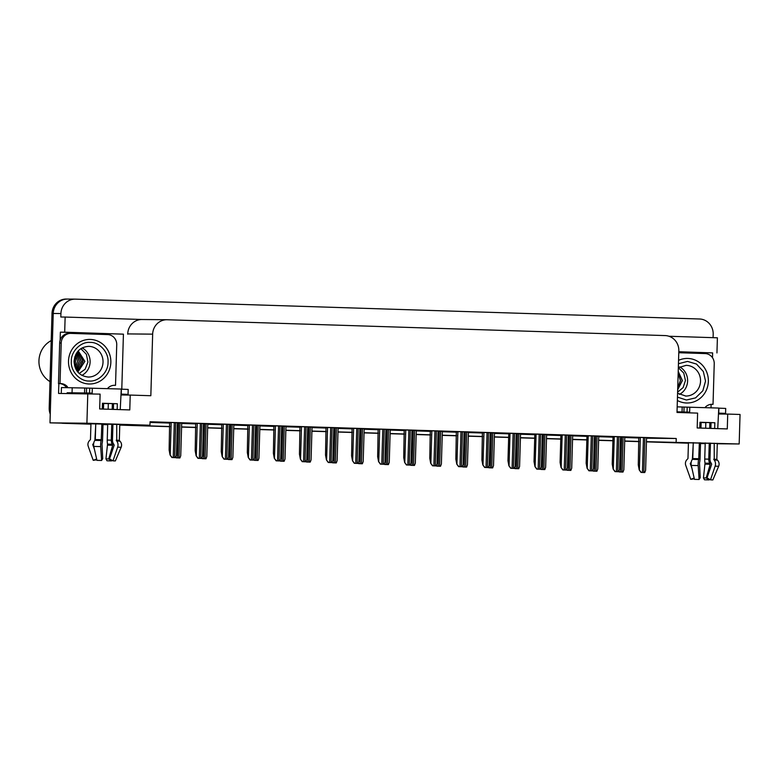 <?xml version="1.0" encoding="UTF-8"?>
<svg xmlns="http://www.w3.org/2000/svg" width="779" height="779" viewBox="0 0 779 779"><rect width="100%" height="100%" fill="white"/><g stroke="black" fill="none" stroke-linecap="round" stroke-linejoin="round"><path stroke-width="1.17" d="M717.293 443.485L646.443 441.829L688.139 443.154A14.859 14.119 -89.4 0 0 688.422 443.163L687.205 443.154A14.859 14.119 -89.4 0 1 686.912 443.144L646.443 441.859M60.139 340.228L60.373 332.156L123.423 334.162L121.787 389.179M121.631 394.33L121.612 394.982M646.453 441.674L739.174 443.972L740.05 414.467L727.722 414.077L727.284 428.927L697.176 427.963L697.614 413.113L677.009 412.461L678.83 350.891A14.859 14.119 90.6 0 0 665.159 335.583L167.212 319.75A14.859 14.119 90.6 0 0 166.92 319.741A14.859 14.119 90.6 0 0 152.655 334.152L150.834 395.722L130.22 395.07L129.781 409.92L99.673 408.965L100.111 394.116L58.561 393.434L58.853 383.58M678.811 351.826L712.639 352.906L712.493 357.727M711.11 404.34L711.013 407.748M142.148 319.497L65.134 317.053L64.686 332.195L123.423 334.162M64.686 332.195L60.373 332.156M678.811 351.728L712.639 352.906M166.92 319.741L141.992 319.497A14.859 14.119 90.6 0 0 127.737 333.909L127.727 334.201M716.943 352.945L717.401 337.804L668.947 336.255M65.134 317.053L60.83 317.014L60.928 313.548A14.859 14.119 -89.4 0 1 75.183 299.136A14.859 14.119 -89.4 0 1 75.485 299.146L699.523 318.991A14.859 14.119 -89.4 0 1 713.194 334.288L713.087 337.658M739.174 443.972L717.284 443.757M705.199 443.631L700.506 443.553M87.784 393.716L86.907 423.221L49.992 422.861L53.235 313.47A14.859 14.119 -89.4 0 1 67.5 299.068A14.859 14.119 -89.4 0 1 67.792 299.068M119.8 424.477L49.992 422.861M103.013 424.312L107.706 424.36M638.984 441.596L624.68 441.138L638.984 441.596M612.917 440.768L598.623 440.339M586.85 439.94L572.555 439.512M560.783 439.103L546.488 438.684M534.725 438.275L520.43 437.847M508.658 437.447L494.363 437.019M482.591 436.62L468.296 436.191M456.533 435.792L442.238 435.364M430.466 434.964L416.171 434.536M404.398 434.137L390.104 433.708M378.341 433.299L364.046 432.881M352.274 432.472L337.979 432.043M326.206 431.644L311.912 431.215M300.149 430.816L285.844 430.388M274.081 429.989L259.787 429.56M248.014 429.161L233.719 428.732M221.957 428.333L207.652 427.905M195.889 427.505L181.595 427.077M169.822 426.668L119.781 425.081L169.822 426.668M107.697 424.691L103.013 424.574M700.516 443.319L705.209 443.368M86.907 423.221L149.958 425.227L119.781 424.935L169.832 426.532M181.595 426.911L195.889 427.369M207.662 427.739L221.957 428.197M233.729 428.567L248.024 429.025M259.787 429.395L274.081 429.852M285.854 430.222L300.149 430.68M311.921 431.06L326.216 431.508M337.979 431.887L352.274 432.335M364.046 432.715L378.341 433.173M390.113 433.543L404.408 434M416.171 434.37L430.475 434.828M442.238 435.198L456.533 435.656M468.306 436.026L482.6 436.483M494.363 436.863L508.668 437.311M520.43 437.691L534.725 438.139M546.498 438.519L560.792 438.976M572.555 439.346L586.86 439.804M598.623 440.174L612.917 440.632M624.69 441.002L638.984 441.459M130.22 395.07L121.096 394.982M727.722 414.077L718.598 413.99M646.56 438.207L676.23 438.499L150.055 421.76L149.958 425.227M676.23 438.499L676.133 441.966M150.035 422.442L169.929 423.075M181.702 423.445L195.996 423.903M207.769 424.273L222.064 424.73M233.827 425.1L248.121 425.558M259.894 425.928L274.189 426.386M285.961 426.765L300.256 427.213M312.019 427.593L326.313 428.041M338.086 428.421L352.381 428.878M364.153 429.248L378.448 429.706M390.211 430.076L404.505 430.534M416.278 430.904L430.573 431.362M442.345 431.732L456.64 432.189M468.403 432.569L482.698 433.017M494.47 433.397L508.765 433.845M520.538 434.224L534.832 434.682M546.595 435.052L560.89 435.51M572.662 435.88L586.957 436.337M598.73 436.707L613.024 437.165M624.787 437.535L639.082 437.993M411.994 430.193L404.213 429.969L403.707 457.497L404.642 462.463L406.774 464.985L410.173 465.092L411.03 462.862L411.994 430.174M385.926 429.365L378.146 429.141L377.649 456.669L378.575 461.626L380.707 464.157L384.115 464.265L384.962 462.035L385.936 429.336M359.869 428.528L352.089 428.314L351.582 455.842L352.507 460.798L354.649 463.33L358.048 463.437L358.895 461.207L359.869 428.508M333.802 427.7L326.021 427.486L325.515 455.014L326.45 459.97L328.582 462.502L331.981 462.609L332.837 460.379L333.802 427.681M281.677 426.045L273.896 425.821L273.39 453.349L274.315 458.315L276.457 460.837L279.856 460.944L280.703 458.724L281.677 426.025M307.734 426.873L299.954 426.649L299.448 454.186L300.382 459.143L302.515 461.665L305.913 461.781L306.77 459.552L307.734 426.853M203.485 423.562L195.704 423.338L195.198 450.866L196.123 455.822L198.265 458.354L201.664 458.461L202.511 456.231L203.485 423.533M229.542 424.389L221.762 424.166L221.255 451.693L222.19 456.66L224.323 459.182L227.721 459.289L228.578 457.059L229.542 424.37M255.609 425.217L247.829 424.993L247.323 452.521L248.258 457.487L250.39 460.009L253.788 460.116L254.636 457.886L255.609 425.198M438.061 431.021L430.281 430.797L429.774 458.325L430.699 463.291L432.842 465.813L436.24 465.92L437.087 463.69L438.061 431.001M464.118 431.848L456.338 431.624L455.842 459.152L456.767 464.118L458.899 466.64L462.307 466.748L463.154 464.527L464.128 431.829M490.186 432.676L482.405 432.452L481.899 459.99L482.834 464.946L484.966 467.468L488.365 467.575L489.222 465.355L490.186 432.657M516.253 433.504L508.784 433.299M542.32 434.331L534.842 434.127M568.378 435.169L560.909 434.955M592.624 470.896L588.914 470.789L592.624 470.896L593.471 468.666L594.445 435.977L595.399 436.006L586.976 435.782M618.692 471.723L614.972 471.616L618.692 471.723L619.539 469.494L620.512 436.805L621.467 436.834L613.034 436.61M640.942 437.447L638.79 437.428L638.283 464.956L639.218 469.922L641.351 472.444L644.749 472.551L645.606 470.331L646.57 437.632L647.534 437.662L640.942 437.447M171.789 422.53L169.637 422.51L169.131 450.038L170.065 454.994L172.198 457.526L175.596 457.633L176.444 455.403L177.417 422.705L178.381 422.734L171.789 422.53M258.083 460.447L254.373 460.34L258.083 460.447L258.93 458.218L259.904 425.529L260.868 425.558L255.609 425.383M232.015 459.62L228.305 459.503L232.015 459.62L232.872 457.39L233.836 424.691L234.8 424.73L229.542 424.555M205.958 458.792L202.248 458.675L205.958 458.792L206.805 456.562L207.779 423.864L208.733 423.893L203.475 423.727M284.15 461.275L280.44 461.168L284.15 461.275L284.997 459.045L285.971 426.356L286.925 426.386L281.667 426.22M310.208 462.103L306.498 461.996L310.208 462.103L311.064 459.883L312.028 427.184L312.992 427.213L307.734 427.048M336.275 462.93L332.565 462.823L336.275 462.93L337.122 460.71L338.096 428.012L339.06 428.041L333.802 427.875M362.342 463.768L358.632 463.651L362.342 463.768L363.189 461.538L364.163 428.839L365.117 428.869L359.859 428.703M388.4 464.596L384.69 464.479L388.4 464.596L389.257 462.366L390.221 429.667L391.185 429.696L385.926 429.531M416.288 430.524L411.994 430.359M442.355 431.352L438.051 431.186M468.413 432.179L464.118 432.024M494.48 433.007L490.186 432.851M520.547 433.835L516.243 433.679M546.605 434.663L542.311 434.507M572.672 435.49L568.378 435.334M598.739 436.328L594.435 436.162M624.807 437.155L620.503 436.99M179.891 457.964L176.181 457.848L179.891 457.964L180.738 455.734L181.711 423.036L182.666 423.065L177.417 422.9M50.245 414.097A14.859 14.119 -89.4 0 1 49.204 408.001L50.431 408.011L53.235 313.47A14.859 14.119 -89.4 0 1 67.5 299.068L75.183 299.136M62.018 423.24A14.859 14.119 -89.4 0 0 62.875 423.299L90.929 424.185L64.102 423.309A14.859 14.119 -89.4 0 1 63.333 423.26M49.204 408.001L52.008 313.46A14.859 14.119 -89.4 0 1 66.264 299.048L67.5 299.068M638.975 441.625L624.68 441.167M169.822 426.697L119.781 425.11M176.492 457.857L175.927 456.942M176.181 457.848L175.772 457.283M175.596 457.633L172.198 457.526M171.886 457.516L170.065 454.994M202.559 458.685L201.995 457.77M202.248 458.675L201.829 458.11M228.617 459.513L228.052 458.597M228.305 459.503L227.896 458.938M254.684 460.34L254.12 459.435M254.373 460.34L253.964 459.766M201.664 458.461L198.265 458.354M197.954 458.354L196.123 455.822M227.721 459.289L224.323 459.182M224.011 459.182L222.19 456.66M253.788 460.116L250.39 460.009M250.078 460.009L248.258 457.487M279.856 460.944L276.457 460.837M276.146 460.837L274.315 458.315M688.899 412.841L689.658 412.12L683.923 412.013L684.069 407.066L718.774 408.06L717.741 428.616M714.664 428.518L714.84 422.744L708.092 422.51L699.97 422.267L699.795 428.051M710.448 443.095L709.971 459.113A5.443 4.168 -87.9 0 0 711.237 463.193L711.685 464.206L707.03 477.916L710.487 479.845L715.141 466.144A5.443 4.168 -87.9 0 0 714.236 460.029L714.226 443.212M717.303 443.329L716.826 459.328L717.449 460.165A5.443 5.297 93.2 0 1 718.647 466.29L712.843 479.952L710.487 479.845M705.657 428.236L705.823 422.598L701.382 422.5L705.823 422.637M688.441 442.54L687.974 458.519L687.302 459.318A5.443 5.297 -86.8 0 0 685.744 465.365L690.72 479.328L694.147 478.024M699.357 442.764L698.705 459.542A5.443 1.285 91.6 0 0 698.188 465.599L699.094 479.484L694.449 479.367L691.285 465.423A5.443 3.506 -88.6 0 1 692.375 459.367L693.31 442.608M700.964 428.09L701.139 422.335L711.052 422.646L710.876 428.401M709.854 422.705L711.052 422.754L709.854 422.705L709.688 428.362M709.25 443.056L708.773 459.162A5.443 3.506 91.4 0 0 709.825 463.262L710.195 464.284L706.212 477.955L703.447 477.887L705.044 463.135A5.443 1.285 -88.4 0 1 704.742 459.055L705.219 442.93M692.774 458.841A5.443 5.297 -86.8 0 0 692.774 458.656L693.252 442.608M699.094 479.484L700.233 477.702L699.513 462.823A5.443 1.285 91.6 0 0 700.058 458.792L700.535 442.793M691.976 468.452L690.262 463.641L690.905 462.658A5.443 5.297 -86.8 0 0 691.177 462.395M694.323 478.812L690.72 479.328M706.212 477.955L709.114 479.913L704.479 479.786L703.447 477.887M709.114 479.913L709.328 479.202M718.618 413.328L725.561 413.386L718.618 413.113M683.923 412.013L677.029 411.799M725.561 413.386L725.707 408.43L718.764 408.167M684.069 407.066L677.175 406.852M678.782 352.731L705.112 353.569A9.903 9.416 -89.4 0 1 714.236 363.774L713.028 404.359L711.49 404.34A9.903 9.416 -89.4 0 0 711.285 404.32M705.394 407.563L705.414 407.086A9.903 9.416 -89.4 0 1 712.055 404.291A9.903 9.416 -89.4 0 1 713.028 404.359M699.97 422.267L701.139 422.335M711.052 422.646L714.84 422.744M91.406 393.833L92.156 393.113L86.42 393.006L86.566 388.059L121.271 389.052L120.239 409.618M117.171 409.52L117.337 403.736L110.599 403.512L102.468 403.269L102.292 409.043M112.945 424.088L112.468 440.106A5.443 4.168 -87.9 0 0 113.734 444.196L114.182 445.208L109.537 458.909L112.994 460.847L117.648 447.136A5.443 4.168 -87.9 0 0 116.743 441.031L116.733 424.214M119.8 424.321L119.323 440.33L119.947 441.167A5.443 5.297 93.2 0 1 121.144 447.282L115.341 460.944L112.994 460.847M108.154 409.228L108.32 403.59L103.889 403.493L108.32 403.629M90.948 423.533L90.471 439.522L89.799 440.32A5.443 5.297 -86.8 0 0 88.241 446.357L93.217 460.321L96.645 459.016M101.864 423.757L101.202 440.534A5.443 1.285 91.6 0 0 100.686 446.601L101.591 460.477L96.947 460.36L93.782 446.416A5.443 3.506 -88.6 0 1 94.882 440.369L95.807 423.61M103.471 409.082L103.636 403.327L113.549 403.649L113.383 409.394M113.549 403.726L112.361 403.697L112.186 409.355M111.757 424.049L111.28 440.164A5.443 3.506 91.4 0 0 112.322 444.254L112.702 445.276L108.709 458.948L105.944 458.88L107.551 444.127A5.443 1.285 -88.4 0 1 107.239 440.057L107.716 423.922M95.272 439.833A5.443 5.297 -86.8 0 0 95.281 439.648L95.759 423.601M101.591 460.477L102.731 458.695L102.01 443.816A5.443 1.285 91.6 0 0 102.555 439.794L103.032 423.786M94.473 449.444L92.759 444.643L93.402 443.66A5.443 5.297 -86.8 0 0 93.684 443.397M96.82 459.805L93.217 460.321M108.709 458.948L111.621 460.905L106.976 460.788L105.944 458.88M111.621 460.905L111.825 460.194M86.42 393.006L67.276 392.733A4.956 1.539 91.8 0 1 67.267 392.733A4.956 1.539 91.8 0 1 67.16 392.723M121.115 394.32L128.058 394.378L121.125 394.106M128.058 394.378L128.204 389.432L121.271 389.159M86.566 388.059L61.434 387.562L61.288 392.509M69.38 333.383A9.903 9.416 90.6 0 0 69.185 333.383A9.903 9.416 90.6 0 0 59.681 342.984L58.474 383.57L60.012 383.589A9.903 9.416 -89.4 0 1 60.596 383.57A9.903 9.416 -89.4 0 1 67.452 386.793L67.432 387.621M59.681 342.984L61.22 343.003A9.903 9.416 -89.4 0 1 70.723 333.393A9.903 9.416 -89.4 0 1 70.918 333.402L107.619 334.571A9.903 9.416 -89.4 0 1 116.733 344.766L115.526 385.352L113.987 385.342A9.903 9.416 -89.4 0 0 113.783 385.313M107.901 388.565L107.911 388.088A9.903 9.416 -89.4 0 1 114.552 385.293A9.903 9.416 -89.4 0 1 115.526 385.352M59.632 383.58A9.903 9.416 -89.4 0 1 65.913 386.783L67.452 386.793M65.913 386.783L65.884 387.601M61.22 343.003L60.012 383.589M112.361 403.697L113.549 403.746M102.468 403.269L103.636 403.327M113.549 403.649L117.337 403.736M678.451 363.735L687.536 361.407L696.494 364.066L703.33 371.525L705.531 381.077L702.853 390.766L695.589 397.874L686.435 400.017L677.457 397.124M677.681 389.646L682.258 380.551L678.227 371.466M677.681 389.743L682.385 380.551L678.227 371.369M677.74 387.776L680.408 380.561L678.168 373.326M677.73 387.932L680.534 380.551L678.168 373.18M678.061 376.783L677.837 384.329M678.081 376.432L677.827 384.67M678.548 360.375A22.279 21.179 -89.4 0 1 687.39 358.437A22.279 21.179 -89.4 0 1 687.838 358.447A22.279 21.179 -89.4 0 1 708.354 381.155A22.279 21.179 -89.4 0 1 686.961 403.006A22.279 21.179 -89.4 0 1 686.513 402.996A22.279 21.179 -89.4 0 1 677.36 400.474M679.395 394.388A15.356 14.597 90.6 0 0 687.614 380.727A15.356 14.597 90.6 0 0 679.668 366.899M678.363 367.669L683.758 373.063L685.462 380.522L683.105 387.611L677.613 392.139M108.028 362.293C108.437 371.992 98.397 381.992 89.205 381.019C80.003 381.525 70.451 371.038 71.327 361.349L71.327 361.135C70.918 351.436 80.958 341.436 90.14 342.409C99.352 341.903 108.904 352.39 108.028 362.079L108.028 362.293M77.803 372.041L84.765 361.378L78.192 350.939M77.832 372.089L84.882 361.378L78.231 350.901M77.248 371.359L78.698 370.327L82.895 360.492L77.637 351.572M77.287 371.417L83.041 361.398L77.686 351.524M77.053 352.342L81.191 361.203L76.673 370.561M77.004 352.4L81.065 361.398L76.634 370.492M76.303 353.471L79.224 361.398L75.972 369.382M76.021 369.47L79.341 361.398L76.352 353.393M75.553 354.883L75.281 367.941M75.329 368.048L77.501 361.398L75.612 354.776M74.765 356.948L74.58 365.838M74.813 356.782L74.628 366.023M89.02 383.989A22.279 21.179 -89.4 0 1 68.503 361.271A22.279 21.179 -89.4 0 1 89.897 339.43A22.279 21.179 -89.4 0 1 90.335 339.44A22.279 21.179 -89.4 0 1 110.852 362.157A22.279 21.179 -89.4 0 1 89.458 383.998A22.279 21.179 -89.4 0 1 89.02 383.989M81.892 375.381A15.356 14.597 90.6 0 0 90.111 361.719A15.356 14.597 90.6 0 0 82.165 347.901M51.2 340.608A23.273 22.124 90.6 0 0 38.95 360.735A23.273 22.124 90.6 0 0 49.983 381.593M80.86 348.661L86.391 354.299L87.93 362.05L85.145 369.227L79.195 373.472M280.752 461.168L280.187 460.262M280.44 461.168L280.021 460.593M306.809 461.996L306.244 461.09M306.498 461.996L306.089 461.431M332.876 462.823L332.312 461.918M332.565 462.823L332.156 462.259M305.913 461.781L302.515 461.665M302.203 461.665L300.382 459.143M331.981 462.609L328.582 462.502M328.271 462.492L326.45 459.97M358.048 463.437L354.649 463.33M354.338 463.32L352.507 460.798M358.944 463.651L358.379 462.745M358.632 463.651L358.213 463.086M385.001 464.488L384.437 463.573M384.69 464.479L384.281 463.914M416.288 430.495L415.324 463.193L414.467 465.423L411.069 465.316L410.504 464.401M414.467 465.423L411.069 465.316M410.757 465.306L410.348 464.742M442.355 431.332L441.381 464.021L440.534 466.251L437.136 466.144L436.571 465.238M440.534 466.251L437.136 466.144M436.824 466.144L436.415 465.569M468.422 432.16L467.449 464.849L466.602 467.079L463.193 466.972L462.629 466.066M466.602 467.079L463.193 466.972M462.882 466.972L462.473 466.397M384.115 464.265L380.707 464.157M380.395 464.157L378.575 461.626M410.173 465.092L406.774 464.985M406.463 464.985L404.642 462.463M436.24 465.92L432.842 465.813M432.53 465.813L430.699 463.291M462.307 466.748L458.899 466.64M458.588 466.64L456.767 464.118M488.365 467.575L484.966 467.468M484.655 467.468L482.834 464.946M494.48 432.988L493.516 465.676L492.659 467.906L489.261 467.799L488.696 466.894M492.659 467.906L489.261 467.799M488.949 467.799L488.54 467.234M520.547 433.815L519.574 466.514L518.726 468.734L515.328 468.627L514.763 467.721M518.726 468.734L515.328 468.627M515.016 468.627L514.607 468.062M546.615 434.643L545.641 467.342L544.794 469.571L541.386 469.455L540.83 468.549M544.794 469.571L541.386 469.455M541.074 469.455L540.665 468.89M572.672 435.471L571.708 468.169L570.851 470.399L567.453 470.292L566.888 469.377M570.851 470.399L567.453 470.292M567.141 470.282L566.732 469.718M598.739 436.298L597.766 468.997L596.918 471.227L593.52 471.12L592.955 470.204M596.918 471.227L593.52 471.12M593.209 471.11L592.8 470.545M624.807 437.126L623.833 469.825L622.986 472.055L619.578 471.947L619.023 471.042M622.986 472.055L619.578 471.947M619.266 471.947L618.857 471.373M514.432 468.413L510.722 468.296L508.891 465.774L511.034 468.306L514.432 468.413L515.279 466.183L516.253 433.484M508.784 433.29L507.966 460.817L508.891 465.774M540.499 469.24L536.78 469.124L534.959 466.602L537.091 469.133L540.499 469.24L541.347 467.011L542.32 434.312M534.842 434.117L534.034 461.645L534.959 466.602M566.557 470.068L562.847 469.951L561.026 467.429L563.159 469.961L566.557 470.068L567.414 467.838L568.378 435.14M560.909 434.945L560.091 462.473L561.026 467.429M588.914 470.789L587.084 468.257L589.226 470.789M586.976 435.773L586.159 463.301L587.084 468.257M614.972 471.616L613.151 469.094L615.283 471.616M613.044 436.6L612.226 464.128L613.151 469.094M644.749 472.551L641.351 472.444M641.039 472.444L639.218 469.922M60.928 313.548L52.008 313.46M152.655 334.152L127.737 333.909M686.912 443.144L688.139 443.154M62.875 423.299L64.102 423.309M178.595 422.939L177.554 457.886M180.007 422.987L178.966 457.925M171.176 422.52L170.212 454.994M174.301 422.608L173.259 457.555M175.713 422.656L174.671 457.604M204.663 423.766L203.621 458.714M206.075 423.815L205.033 458.763M230.72 424.594L229.688 459.542M232.132 424.643L231.1 459.591M256.788 425.422L255.746 460.37M258.2 425.47L257.158 460.418M197.243 423.348L196.279 455.832M200.369 423.435L199.327 458.383M201.78 423.484L200.739 458.432M223.31 424.185L222.346 456.66M226.426 424.263L225.394 459.211M227.838 424.312L226.806 459.259M249.368 425.013L248.404 457.487M252.493 425.1L251.451 460.038M253.905 425.139L252.863 460.087M275.435 425.84L274.471 458.315M278.561 425.928L277.519 460.876M279.973 425.967L278.931 460.915M713.759 459.201L716.826 459.328M689.804 407.174L689.658 412.12M692.833 458.568L698.89 458.734M708.773 459.162L704.742 459.055M709.825 463.262L705.044 463.135M691.1 463.135L690.398 463.096M710.127 463.719L705.151 463.593M691.09 463.69L690.262 463.641M710.195 464.284L705.17 464.148M691.285 465.423L698.188 465.599M715.141 466.144L718.647 466.29M692.375 459.367L698.705 459.542M714.236 460.029L717.449 460.165M692.716 458.938L698.841 459.094M713.866 459.571L716.972 459.707M689.649 412.529L677.019 412.13L689.649 412.529M718.735 413.123L718.881 408.167M682.19 406.998L682.044 411.955M687.195 407.144L687.049 412.091M116.256 440.193L119.323 440.33M92.311 388.166L92.156 393.113M95.33 439.56L101.387 439.726M111.28 440.164L107.239 440.057M112.322 444.254L107.551 444.127M93.607 444.127L92.905 444.088M112.634 444.721L107.648 444.585M93.587 444.682L92.759 444.643M112.702 445.276L107.668 445.14M93.782 446.416L100.686 446.601M117.648 447.136L121.144 447.282M94.882 440.369L101.202 440.534M116.743 441.031L119.947 441.167M95.213 439.931L101.338 440.086M116.373 440.573L119.479 440.7M92.146 393.531L67.276 392.733L92.146 393.531M121.242 394.116L121.388 389.169M84.687 388L84.541 392.947M72.204 387.669L72.058 392.616M89.692 388.137L89.546 393.093M678.334 367.688L686.095 365.361A15.356 14.597 -89.4 0 1 686.396 365.361A15.356 14.597 -89.4 0 1 700.535 380.989A15.356 14.597 -89.4 0 1 685.793 396.053A15.356 14.597 -89.4 0 1 685.491 396.053M88.3 377.055C79.516 376.043 74.774 370.833 74.054 361.417C75.154 352.089 80.003 347.064 88.592 346.353A15.356 14.597 -89.4 0 1 88.903 346.353A15.356 14.597 -89.4 0 1 103.032 361.992A15.356 14.597 -89.4 0 1 88.3 377.055A15.356 14.597 -89.4 0 1 87.988 377.046M77.793 371.018L76.975 370.307M282.855 426.249L281.813 461.197M284.267 426.298L283.225 461.246M308.912 427.087L307.88 462.035M310.324 427.126L309.292 462.074M334.98 427.914L333.938 462.862M336.392 427.953L335.35 462.901M301.502 426.668L300.538 459.143M304.618 426.756L303.586 461.704M306.03 426.795L304.998 461.743M327.56 427.496L326.596 459.97M330.686 427.583L329.644 462.531M332.097 427.632L331.056 462.57M353.627 428.323L352.663 460.798M356.753 428.411L355.711 463.359M358.165 428.46L357.123 463.408M361.047 428.742L360.005 463.69M362.459 428.791L361.417 463.729M387.105 429.57L386.072 464.518M388.517 429.618L387.484 464.566M413.172 430.397L412.13 465.345M414.584 430.446L413.542 465.394M439.239 431.225L438.197 466.173M440.651 431.274L439.609 466.222M465.297 432.053L464.265 467.001M466.709 432.102L465.676 467.049M379.694 429.151L378.73 461.635M382.81 429.239L381.778 464.187M384.222 429.287L383.19 464.235M405.752 429.989L404.798 462.463M408.878 430.066L407.845 465.014M410.29 430.115L409.248 465.063M431.819 430.816L430.855 463.291M434.945 430.904L433.903 465.842M436.357 430.943L435.315 465.891M457.886 431.644L456.922 464.118M461.002 431.732L459.97 466.679M462.414 431.77L461.382 466.718M483.954 432.472L482.99 464.946M487.07 432.559L486.038 467.507M488.482 432.598L487.45 467.546M491.364 432.89L490.332 467.828M492.776 432.929L491.734 467.877M517.431 433.718L516.389 468.666M518.843 433.757L517.801 468.705M543.489 434.546L542.457 469.494M544.901 434.585L543.869 469.533M569.556 435.373L568.524 470.321M570.968 435.422L569.936 470.37M595.623 436.201L594.581 471.149M597.035 436.25L595.993 471.198M621.681 437.029L620.649 471.977M623.093 437.077L622.061 472.025M510.011 433.299L509.047 465.774M513.137 433.387L512.095 468.335M514.549 433.436L513.507 468.374M536.079 434.127L535.115 466.602M539.195 434.215L538.162 469.162M540.607 434.263L539.574 469.211M562.146 434.955L561.182 467.429M565.262 435.042L564.23 469.99M566.674 435.091L565.642 470.039M588.203 435.792L587.239 468.267M591.329 435.87L590.287 470.818M592.741 435.919L591.699 470.867M614.271 436.62L613.307 469.094M617.387 436.698L616.355 471.646M618.799 436.746L617.766 471.694M640.338 437.447L639.374 469.922M643.454 437.535L642.422 472.483M644.866 437.574L643.834 472.522M70.723 333.393L69.185 333.383M685.793 396.053L677.574 393.21M686.163 358.428L687.39 358.437M685.724 402.986L686.961 403.006M88.66 339.42L89.897 339.43M88.231 383.989L89.458 383.998"/></g></svg>
